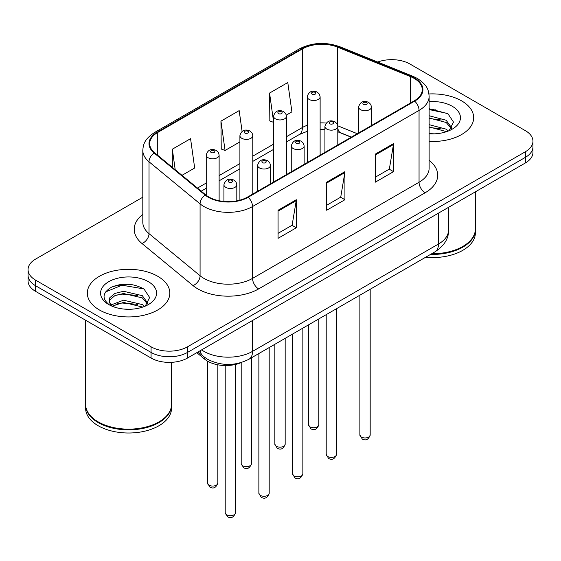 <?xml version="1.0" encoding="UTF-8"?>
<svg xmlns="http://www.w3.org/2000/svg" width="561" height="561" viewBox="0 0 561 561"><rect width="100%" height="100%" fill="white"/><g stroke="black" fill="none" stroke-linecap="round" stroke-linejoin="round"><path stroke-width="0.84" d="M351.221 137.214L338.395 132.024A34.375 19.845 0 0 0 337.806 131.793M241.454 362.49A25.785 14.888 180 0 1 204.702 359.194L196.792 352.68M461.591 100.861A41.255 23.814 0 0 0 428.955 93.968A41.255 23.814 0 0 1 461.591 100.861A41.255 23.814 0 0 1 473.673 117.698A41.255 23.814 0 0 0 461.591 100.861M157.746 276.285A41.255 23.814 0 0 0 112.789 271.117A41.255 23.814 0 0 0 87.327 293.123A41.255 23.814 0 0 0 99.409 309.967A41.255 23.814 0 0 0 144.366 315.128A41.255 23.814 0 0 0 169.829 293.123A41.255 23.814 0 0 0 157.746 276.285A41.255 23.814 0 0 0 112.789 271.117A41.255 23.814 0 0 0 87.327 293.123A41.255 23.814 0 0 0 99.409 309.967A41.255 23.814 0 0 0 144.366 315.128A41.255 23.814 0 0 0 169.829 293.123A41.255 23.814 0 0 0 157.746 276.285M414.193 78.407A27.503 15.876 180 0 1 422.244 89.634A27.503 15.876 180 0 1 414.193 100.861L247.681 196.988A27.503 15.876 180 0 1 205.712 194.87L154.654 152.774A27.503 15.876 180 0 1 149.682 143.665A27.503 15.876 180 0 1 157.739 132.438L302.386 48.926A27.503 15.876 180 0 1 337.603 47.152L410.519 76.626A27.503 15.876 180 0 1 414.193 78.407M414.677 78.126A28.19 16.276 0 0 0 410.911 76.303L338.002 46.822A28.19 16.276 0 0 0 301.902 48.646L157.248 132.158A28.19 16.276 0 0 0 154.093 152.999L205.151 195.095A28.19 16.276 0 0 0 248.172 197.269L414.677 101.141A28.19 16.276 0 0 0 414.677 78.126M142.81 197.199L35.602 259.091A25.785 14.888 0 0 0 28.05 269.617L28.05 280.844A25.785 14.888 0 0 0 35.602 291.369L151.063 358.03L151.063 352.413A25.785 14.888 0 0 0 187.521 352.413L525.398 157.346A25.785 14.888 0 0 0 532.95 146.821A25.785 14.888 0 0 1 525.398 157.346L187.521 352.413A25.785 14.888 0 0 1 151.063 352.413L35.602 285.752L151.063 352.413L151.063 346.803A25.785 14.888 0 0 0 187.521 346.803L525.398 151.729A25.785 14.888 0 0 0 532.95 141.204A25.785 14.888 0 0 0 525.398 130.678L409.937 64.017A25.785 14.888 0 0 0 377.714 62.04M28.05 275.227A25.785 14.888 0 0 0 35.602 285.752A25.785 14.888 0 0 1 28.05 275.227M278.067 210.256L278.067 238.32L296.299 227.794L296.299 199.73L278.067 210.256M278.067 233.341L292.113 225.234L296.229 200.663A6.872 3.969 -120 0 0 296.299 199.73M291.986 225.305L296.299 227.794M375.302 154.121L375.302 182.185L393.527 171.659L393.527 143.595L375.302 154.121M375.302 177.206L389.341 169.099L393.457 144.528A6.872 3.969 -120 0 0 393.527 143.595M389.215 169.17L393.527 171.659M326.684 182.185L326.684 210.256L344.917 199.73L344.917 171.659L326.684 182.185M326.684 205.27L340.723 197.163L344.84 172.592A6.872 3.969 -120 0 0 344.917 171.659M340.604 197.241L344.917 199.73M429.123 141.442A41.255 23.814 0 0 0 473.673 117.698A41.255 23.814 0 0 1 429.123 141.442M28.05 269.617A25.785 14.888 0 0 0 35.602 280.142L151.063 346.803M286.327 115.089L291.909 111.87L287.793 82.544L269.56 93.07L269.855 120.966M182.002 175.327L194.674 168.005L190.565 138.679L172.332 149.205L172.332 167.346M242.1 131.442L239.175 110.615L220.95 121.141L221.237 149.037M220.95 121.141L225.059 150.467L239.905 141.898M225.059 150.467L220.95 148.924M273.572 122.354L269.56 120.86M269.56 93.07L273.572 121.625M172.332 149.205L175.207 169.724M132.017 284.602A34.375 19.845 0 0 0 111.898 286.994M435.862 109.178A34.375 19.845 0 0 0 429.123 109.171M151.063 358.03A25.785 14.888 0 0 0 187.521 358.03L525.398 162.956A25.785 14.888 0 0 0 532.95 152.431L532.95 141.204M431.732 253.726A42.973 24.81 0 0 0 462.804 246.461A42.973 24.81 0 0 0 475.391 228.916L475.391 191.827M431.556 253.824A42.538 24.558 0 0 0 462.502 246.637A42.538 24.558 0 0 0 462.657 246.552M430.553 254.406A42.973 24.81 0 0 0 475.391 229.624A42.973 24.81 0 0 0 475.391 229.274M425.589 257.275A42.973 24.81 0 0 0 475.391 232.78L475.391 229.624M429.123 133.574L434.277 133.841M429.123 124.668L446.156 129.156L448.435 130.979M429.123 126.891L446.57 131.667M429.123 115.755L446.156 120.243L451.738 127.95M429.123 117.985L446.156 122.466L451.303 128.532M429.123 133.763A28.022 16.178 0 0 0 452.236 129.142A28.022 16.178 0 0 0 452.236 106.26A28.022 16.178 0 0 0 429.123 101.632M449.095 130.706L453.484 122.081L447.93 113.715L429.123 108.708M429.123 109.577L447.552 113.462M429.123 118.483L441.346 120.012M429.123 127.396L441.346 128.925M158.812 421.97A42.538 24.558 0 0 1 158.658 422.061A42.538 24.558 0 0 1 98.498 422.061L98.196 421.886A42.973 24.81 0 0 0 158.959 421.886A42.973 24.81 0 0 0 171.547 404.341L171.547 362.329M85.609 404.691A42.973 24.81 0 0 0 85.609 405.042A42.973 24.81 0 0 0 98.196 422.587A42.973 24.81 0 0 0 145.019 427.966A42.973 24.81 0 0 0 171.547 405.042A42.973 24.81 0 0 0 171.547 404.691M85.609 405.042L85.609 408.205A42.973 24.81 0 0 0 98.196 425.743A42.973 24.81 0 0 0 145.019 431.121A42.973 24.81 0 0 0 171.547 408.205L171.547 405.042M123.883 309.069L130.433 309.265M111.036 304.96L123.546 300.191L142.319 304.574L144.591 306.397M112.186 306.166L123.546 302.414L142.725 307.084M111.232 305.829L109.227 301.124A19.425 11.213 0 0 0 112.361 306.32M109.227 301.124L109.809 297.723L114.844 293.438L123.546 291.278L142.319 295.661L147.894 303.375M109.276 301.397L109.809 299.953L114.844 295.661L123.546 293.501L142.319 297.891L147.459 303.95M145.25 306.124L149.64 297.505L144.086 289.139C133.441 283.207 122.536 282.576 111.387 287.239C102.242 292.891 101.667 298.824 109.661 305.044L109.76 305.114M148.392 281.685A28.022 16.178 0 0 0 108.764 281.685A28.022 16.178 0 0 0 108.764 304.56A28.022 16.178 0 0 0 148.392 304.56A28.022 16.178 0 0 0 148.392 281.685M85.609 320.24L85.609 404.341A42.973 24.81 0 0 0 98.196 421.886L98.498 422.061M105.566 291.951L122.018 285.198L143.707 288.887M115.846 295.226L122.018 294.111L137.501 295.437M115.846 304.139L122.018 303.017L137.501 304.35M110.924 304.819L111.401 304.602M204.702 357.42L204.702 359.194M429.123 160.355A42.973 24.81 180 0 1 425.133 192.781L258.621 288.915A8.597 4.965 60 0 1 252.548 278.389L419.053 182.255A34.375 19.845 0 0 0 429.123 168.223L429.123 96.366A34.375 19.845 180 0 1 419.053 110.398A8.597 4.965 -120 0 0 414.677 101.141M258.621 288.915A42.973 24.81 180 0 1 197.858 288.915A42.973 24.81 180 0 1 193.04 285.598L141.982 243.502A42.973 24.81 180 0 1 142.81 214.386M203.931 278.389A34.375 19.845 0 0 0 252.548 278.389L252.548 206.532A34.375 19.845 180 0 1 200.081 203.881L149.023 161.785A34.375 19.845 180 0 1 142.81 150.404L142.81 222.254A34.375 19.845 0 0 0 149.023 233.642L200.081 275.739A34.375 19.845 0 0 0 203.931 278.389M429.123 96.366C428.569 90.461 428.022 85.545 417.272 78.4L412.756 76.205A8.597 4.025 112 0 0 410.911 76.303M412.756 76.205L339.84 46.731C325.604 41.696 312.091 42.426 299.308 48.926A8.597 4.965 60 0 1 301.902 48.646M157.248 132.158A8.597 4.965 -120 0 0 154.654 132.431C144.233 139.268 143.286 144.415 142.81 150.404M154.093 152.999A8.597 5.75 129.5 0 0 149.023 161.785L149.023 233.642A8.597 5.75 -50.5 0 1 141.982 243.502M339.84 46.731A8.597 4.025 112 0 0 338.002 46.822M205.151 195.095A8.597 5.75 129.5 0 0 200.081 203.881L200.081 275.739A8.597 5.75 -50.5 0 1 193.04 285.598M248.172 197.269A8.597 4.965 60 0 1 252.548 206.532L419.053 110.398L419.053 182.255A8.597 4.965 60 0 0 425.133 192.781M187.521 346.803L187.521 358.03M525.398 151.729L525.398 162.956M35.602 280.142L35.602 291.369M157.739 132.438L157.739 155.313M410.519 76.626L410.519 102.979M337.603 47.152L337.603 125.019M357.301 133.7L337.771 125.804M326.193 123.069A27.503 15.876 0 0 0 320.128 122.901M307.232 125.292A27.503 15.876 0 0 0 302.386 127.515L286.461 136.716M302.386 48.926L302.386 127.515A15.47 8.934 60 0 1 299.181 134.598L286.461 141.947M273.572 144.156L252.794 156.147M239.905 163.595L219.127 175.586M206.238 183.026L197.479 188.082M351.41 137.101L340.681 132.768A15.47 7.244 -68 0 1 337.806 128.259M326.684 183.075L344.84 172.592M375.302 155.004L393.457 144.528M278.067 211.139L296.229 200.663M201.623 349.889A34.375 19.845 0 0 0 203.931 351.361A34.375 19.845 0 0 0 252.548 351.361L438.499 244.007A34.375 19.845 0 0 0 448.569 229.968C448.821 238.502 444.277 245.802 434.936 251.875L248.986 359.229A17.188 9.923 60 0 0 252.548 351.361L252.548 320.492M438.499 213.131L438.499 244.007A17.188 9.923 60 0 1 434.936 251.875M200.228 350.695A17.188 11.493 129.5 0 0 203.222 356.284L198.005 351.978M370.183 434.971C368.486 439.614 365.849 440.967 362.273 439.046L359.874 434.971A5.154 2.98 0 0 0 361.382 437.075A5.154 2.98 0 0 0 367.006 437.727A5.154 2.98 0 0 0 370.183 434.971L370.183 289.259M360.471 109.626A6.444 3.724 180 0 1 358.584 106.997C360.232 101.709 363.605 100.174 368.696 102.397L370.779 104.437L371.473 106.997A6.444 3.724 180 0 1 367.497 110.433A6.444 3.724 180 0 1 360.471 109.626M366.55 102.614A2.146 1.241 0 0 0 363.507 102.614A2.146 1.241 0 0 0 363.507 104.367A2.146 1.241 0 0 0 366.55 104.367A2.146 1.241 0 0 0 366.55 102.614M310.037 426.872A5.154 2.98 0 0 0 315.654 427.517A5.154 2.98 0 0 0 318.837 424.761C317.14 429.403 314.504 430.757 310.92 428.835L308.522 424.761A5.154 2.98 0 0 0 310.037 426.872M320.128 155.166L320.128 96.787A6.444 3.724 180 0 1 316.145 100.23A6.444 3.724 180 0 1 309.125 99.416A6.444 3.724 180 0 1 307.232 96.787L307.232 162.606M312.161 94.157A2.146 1.241 0 0 0 315.198 94.157A2.146 1.241 0 0 0 315.198 92.404A2.146 1.241 0 0 0 312.161 92.404A2.146 1.241 0 0 0 312.161 94.157M336.523 454.41C334.819 459.045 332.182 460.406 328.606 458.484L326.207 454.41A5.154 2.98 0 0 0 327.715 456.514A5.154 2.98 0 0 0 333.339 457.159A5.154 2.98 0 0 0 336.523 454.41L336.523 308.697M326.804 129.065A6.444 3.724 180 0 1 324.917 126.435C326.565 121.148 329.938 119.612 335.029 121.835L337.112 123.876L337.806 126.435A6.444 3.724 180 0 1 333.83 129.871A6.444 3.724 180 0 1 326.804 129.065M332.883 122.053A2.146 1.241 0 0 0 329.847 122.053A2.146 1.241 0 0 0 329.847 123.806A2.146 1.241 0 0 0 332.883 123.806A2.146 1.241 0 0 0 332.883 122.053M302.856 473.849C301.159 478.484 298.515 479.844 294.939 477.916L292.54 473.849A5.154 2.98 0 0 0 294.048 475.952A5.154 2.98 0 0 0 299.672 476.598A5.154 2.98 0 0 0 302.856 473.849L302.856 328.129M293.137 148.504A6.444 3.724 180 0 1 291.25 145.874C292.898 140.587 296.271 139.051 301.362 141.274L303.445 143.314L304.146 145.874A6.444 3.724 180 0 1 300.163 149.31A6.444 3.724 180 0 1 293.137 148.504M299.216 141.484A2.146 1.241 0 0 0 296.18 141.484A2.146 1.241 0 0 0 296.18 143.237A2.146 1.241 0 0 0 299.216 143.237A2.146 1.241 0 0 0 299.216 141.484M269.189 493.287C267.492 497.923 264.855 499.276 261.279 497.355L258.873 493.287A5.154 2.98 0 0 0 260.388 495.391A5.154 2.98 0 0 0 266.005 496.036A5.154 2.98 0 0 0 269.189 493.287L269.189 347.568M259.477 167.942A6.444 3.724 180 0 1 257.583 165.306C259.231 160.018 262.604 158.49 267.702 160.712L269.778 162.746L270.479 165.306A6.444 3.724 180 0 1 266.496 168.749A6.444 3.724 180 0 1 259.477 167.942M265.549 160.923A2.146 1.241 0 0 0 262.513 160.923A2.146 1.241 0 0 0 262.513 162.676A2.146 1.241 0 0 0 265.549 162.676A2.146 1.241 0 0 0 265.549 160.923M235.522 512.719C233.825 517.361 231.188 518.715 227.612 516.793L225.206 512.719A5.154 2.98 0 0 0 226.721 514.823A5.154 2.98 0 0 0 232.338 515.468A5.154 2.98 0 0 0 235.522 512.719L235.522 364.447M225.81 187.374A6.444 3.724 180 0 1 223.923 184.744C225.564 179.457 228.937 177.921 234.035 180.144L236.111 182.185L236.812 184.744A6.444 3.724 180 0 1 232.829 188.18A6.444 3.724 180 0 1 225.81 187.374M231.882 180.362A2.146 1.241 0 0 0 228.846 180.362A2.146 1.241 0 0 0 228.846 182.115A2.146 1.241 0 0 0 231.882 182.115A2.146 1.241 0 0 0 231.882 180.362M276.37 446.304A5.154 2.98 0 0 0 281.987 446.949A5.154 2.98 0 0 0 285.17 444.2C283.473 448.835 280.837 450.195 277.26 448.274L274.855 444.2A5.154 2.98 0 0 0 276.37 446.304M286.461 174.604L286.461 116.225A6.444 3.724 180 0 1 282.478 119.661A6.444 3.724 180 0 1 275.458 118.855A6.444 3.724 180 0 1 273.572 116.225L273.572 182.045M278.494 113.595A2.146 1.241 0 0 0 281.531 113.595A2.146 1.241 0 0 0 281.531 111.842A2.146 1.241 0 0 0 278.494 111.842A2.146 1.241 0 0 0 278.494 113.595M242.703 465.742A5.154 2.98 0 0 0 248.32 466.387A5.154 2.98 0 0 0 251.503 463.638C249.806 468.274 247.17 469.634 243.593 467.713L241.195 463.638A5.154 2.98 0 0 0 242.703 465.742M252.794 194.043L252.794 135.664A6.444 3.724 180 0 1 248.818 139.1A6.444 3.724 180 0 1 241.791 138.294A6.444 3.724 180 0 1 239.905 135.664L239.905 200.144M244.827 133.034A2.146 1.241 0 0 0 247.864 133.034A2.146 1.241 0 0 0 247.864 131.274A2.146 1.241 0 0 0 244.827 131.274A2.146 1.241 0 0 0 244.827 133.034M209.036 485.181A5.154 2.98 0 0 0 214.653 485.826A5.154 2.98 0 0 0 217.836 483.077C216.139 487.712 213.503 489.073 209.926 487.144L207.528 483.077A5.154 2.98 0 0 0 209.036 485.181M219.127 200.747L219.127 155.095A6.444 3.724 180 0 1 215.151 158.539A6.444 3.724 180 0 1 208.124 157.732A6.444 3.724 180 0 1 206.238 155.095L206.238 195.291M211.16 152.466A2.146 1.241 0 0 0 214.204 152.466A2.146 1.241 0 0 0 214.204 150.713A2.146 1.241 0 0 0 211.16 150.713A2.146 1.241 0 0 0 211.16 152.466M299.308 48.926L154.654 132.431M340.681 132.768L337.806 131.737M324.917 129.486L320.128 129.43M307.232 131.323L299.181 134.598M273.572 149.387L252.794 161.379M239.905 168.826L219.127 180.817M206.238 188.265L201.217 191.161M248.986 359.229C235.157 366.179 221.322 366.179 207.493 359.229L203.222 356.284M448.569 229.968L448.569 207.318M359.874 434.971L359.874 295.212M358.584 132.964L358.584 106.997M371.473 125.517L371.473 106.997M318.837 424.761L318.837 318.907M320.128 96.787L319.426 94.227L317.351 92.193C314.7 90.917 309.146 89.599 307.232 96.787M308.522 424.761L308.522 324.861M326.207 454.41L326.207 314.651M324.917 152.403L324.917 126.435M337.806 144.955L337.806 126.435M292.54 473.849L292.54 334.09M291.25 171.834L291.25 145.874M304.146 164.394L304.146 145.874M258.873 493.287L258.873 353.521M257.583 191.273L257.583 165.306M270.479 183.833L270.479 165.306M225.206 512.719L225.206 365.541M223.923 201.441L223.923 184.744M236.812 200.852L236.812 184.744M285.17 444.2L285.17 338.339M286.461 116.225L285.759 113.666L283.684 111.625C281.033 110.356 275.479 109.03 273.572 116.225M274.855 444.2L274.855 344.293M251.503 463.638L251.503 357.778M252.794 135.664L252.099 133.104L250.017 131.064C247.366 129.794 241.812 128.469 239.905 135.664M241.195 463.638L241.195 362.609M217.836 483.077L217.836 364.811M219.127 155.095L218.432 152.536L216.35 150.502C213.699 149.226 208.145 147.908 206.238 155.095M207.528 483.077L207.528 361.144"/></g></svg>
